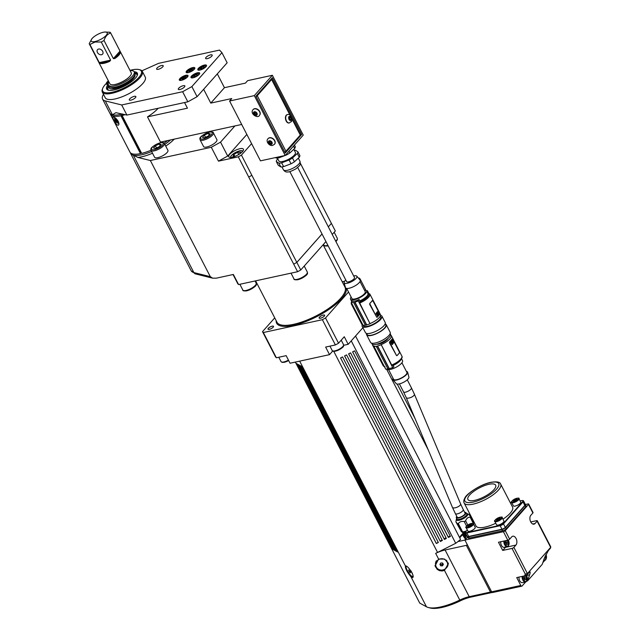 <?xml version="1.0" encoding="UTF-8"?>
<svg xmlns="http://www.w3.org/2000/svg" width="640" height="640" viewBox="0 0 640 640"><rect width="100%" height="100%" fill="white"/><g stroke="black" fill="none" stroke-linecap="round" stroke-linejoin="round"><path stroke-width="0.96" d="M465.968 531.464L463.136 531.872M463.92 531.736L466.2 531.2M465.416 532.344L463.056 532.384M463.952 532.384L465.488 532.144M465.48 533.032L463.384 533.008M464.272 533.016L465.4 532.872M465.808 533.664L463.704 533.64M463.24 532.984L463.92 533.584M464.6 533.648L465.728 533.504M463.848 534.24L463.864 534.28A6.344 2.048 -27.3 0 0 466.336 534.688M463.56 533.616L464.248 534.216M464.928 534.28L466.048 534.136M463.048 533.408L465.984 534.008M466.024 534.088L464.744 534.296L463.088 533.44M462.72 532.784L465.664 533.376M465.704 533.456L462.816 533.128M462.4 532.152L465.344 532.744M465.376 532.824L462.512 532.536M520.144 500.952L521.928 500.56A2.704 0.872 152.7 0 1 522.824 500.52A2.704 0.872 152.7 0 1 522.8 501.488L503.296 523.488A2.704 0.872 152.7 0 1 499.968 525.336L466.68 532.576A2.704 0.872 152.7 0 1 465.512 532.088L463.76 532.4L462.192 531.92L465.568 531.968M464.64 531.496L466.432 530.936M466.312 531.08L464.016 531.704M141.904 70.816L158.584 63.344L219.52 50.096L221.936 52.68L227.152 62.784L197.088 96.696L191.872 86.6L182.624 91.72L187.84 101.824L197.088 96.696M103.472 94.288A25.512 8.224 -27.3 0 0 102.576 99.096A25.512 8.224 -27.3 0 0 105.272 100.904L121.688 104.968L182.624 91.72M191.872 86.6L221.936 52.68M188.272 72.608A4.88 1.568 152.7 0 1 186.16 72.336A4.88 1.568 152.7 0 1 189.768 68.704A4.88 1.568 152.7 0 1 194.824 67.864A4.88 1.568 152.7 0 1 192.984 70.416A4.88 1.568 152.7 0 1 188.272 72.608M193.104 77.776A4.88 1.568 152.7 0 1 190.992 77.504A4.88 1.568 152.7 0 1 194.6 73.872A4.88 1.568 152.7 0 1 199.656 73.032A4.88 1.568 152.7 0 1 197.816 75.584A4.88 1.568 152.7 0 1 193.104 77.776M181.44 80.312A4.88 1.568 152.7 0 1 179.328 80.048A4.88 1.568 152.7 0 1 182.936 76.408A4.88 1.568 152.7 0 1 187.992 75.568A4.88 1.568 152.7 0 1 186.152 78.12A4.88 1.568 152.7 0 1 181.44 80.312M199.936 70.064A4.88 1.568 152.7 0 1 197.824 69.8A4.88 1.568 152.7 0 1 201.44 66.168A4.88 1.568 152.7 0 1 206.488 65.328A4.88 1.568 152.7 0 1 204.648 67.88A4.88 1.568 152.7 0 1 199.936 70.064M158.232 69.312A3.688 1.192 152.7 0 1 156.632 69.104A3.688 1.192 152.7 0 1 159.368 66.36A3.688 1.192 152.7 0 1 163.192 65.72A3.688 1.192 152.7 0 1 161.792 67.656A3.688 1.192 152.7 0 1 158.232 69.312M130.904 100.144A3.688 1.192 152.7 0 1 129.304 99.944A3.688 1.192 152.7 0 1 132.032 97.192A3.688 1.192 152.7 0 1 135.856 96.552A3.688 1.192 152.7 0 1 134.464 98.488A3.688 1.192 152.7 0 1 130.904 100.144M207.224 58.656A3.688 1.192 152.7 0 1 205.624 58.456A3.688 1.192 152.7 0 1 208.36 55.704A3.688 1.192 152.7 0 1 212.184 55.072A3.688 1.192 152.7 0 1 210.792 57A3.688 1.192 152.7 0 1 207.224 58.656M142.32 71.392L145.248 77.072A22.512 7.256 152.7 0 1 128.576 93.848A22.512 7.256 152.7 0 1 105.24 97.72L102.312 92.04A22.512 7.256 -27.3 0 0 125.64 88.16A22.512 7.256 -27.3 0 0 142.32 71.392A22.512 7.256 -27.3 0 0 139.992 69.816L139.08 69.576A21.76 7.016 152.7 0 1 125.208 87.32A21.76 7.016 152.7 0 1 102.712 88.352A21.76 7.016 152.7 0 1 106.36 83.416A2.552 0.824 152.7 0 1 106.464 82.904A16.8 5.416 152.7 0 1 107.344 81.728L108.664 81.44M179.896 89.488A3.688 1.192 152.7 0 1 178.296 89.288A3.688 1.192 152.7 0 1 181.032 86.536A3.688 1.192 152.7 0 1 184.856 85.904A3.688 1.192 152.7 0 1 183.464 87.832A3.688 1.192 152.7 0 1 179.896 89.488M167.64 140.568A25.512 8.224 152.7 0 1 164.12 143.144M150.992 150.256A25.512 8.224 152.7 0 1 141.664 153.376L122.12 115.504A25.512 8.224 -27.3 0 0 125.224 114.656M141.528 153.096A24.76 7.984 152.7 0 1 140.84 153.248L140.496 153.632A25.512 8.224 152.7 0 1 129.944 152.12L110.392 114.248A25.512 8.224 -27.3 0 0 120.952 115.76L121.296 115.368A24.76 7.984 -27.3 0 0 122.464 115.112L122.12 115.504M130.352 152.712A25.512 8.224 -27.3 0 0 130.592 153.384A25.512 8.224 -27.3 0 0 133.288 155.184A25.512 8.224 -27.3 0 0 151.632 151.52M164.832 144.368A25.512 8.224 -27.3 0 0 170.528 139.936M110.152 113.576A25.512 8.224 -27.3 0 0 110.392 114.248M295.328 362.08L419.72 603.072L426.472 606.8A36.768 11.848 152.7 0 0 428.392 607.528A36.768 11.848 152.7 0 0 459.784 600.072L460.328 600.848A19.512 6.288 152.7 0 1 470.552 597.184L491.792 592.56L490.456 592.072L469.216 596.688A18.008 5.8 -27.3 0 0 459.784 600.072L444.472 570.4L442.08 570.984L439.464 570.632L437.184 569.352L435.072 565.936L438.608 559.04L444.624 559.08L448.384 563.6L444.472 570.4M411.04 576.896C407.192 572.288 405.296 568.672 405.36 566.032L405.416 566C407.816 564.712 416.52 578.784 411.84 577.456L411.04 576.896L426.472 606.8M457.232 517.232A4.424 1.424 -27.3 0 0 461.816 516.472A4.424 1.424 -27.3 0 0 465.096 513.176L463.24 509.584A4.424 1.424 152.7 0 1 462.752 510.864A4.424 1.424 152.7 0 1 458.584 513.496A4.424 1.424 152.7 0 1 455.376 513.64L457.232 517.232M301.64 134.528L285.24 153.024L255.92 96.216L272.312 77.72L301.64 134.528L300.456 134.784M140.84 153.248L121.296 115.368M140.496 153.632L120.952 115.76M440.12 564.032L441.264 564.608A1.504 1.416 -12.7 0 1 440.136 564.016M442.832 563.448A1.504 1.416 -12.7 0 1 441.264 564.608L442.12 564.648L442.888 563.56M440.888 562.944L442.616 563.024L443.368 564.48L442.392 565.864L440.672 565.784L439.92 564.328L440.888 562.944M440.672 565.784L440.4 564.568M442.392 565.864L442.12 564.648M435.784 565.72A6 5.664 -12.7 0 1 440.4 558.88A6 5.664 -12.7 0 1 444.248 569.456A6 5.664 -12.7 0 1 435.784 565.72L435.624 564.992A6 5.664 -12.7 0 1 436.424 560.744M446.296 560.192A6 5.664 -12.7 0 1 447.336 562.352L447.496 563.088M507.208 540.624L508.144 542.44L507.76 544.32L506.44 544.368L505.496 542.544L505.88 540.672L507.208 540.624L505.832 540.92M503.912 541.056A4.128 2.504 77.7 0 0 504.592 544.688A4.128 2.504 77.7 0 0 507.352 546.6L504.2 547.288A4.128 2.504 -102.3 0 1 501.44 545.376A4.128 2.504 -102.3 0 1 500.76 541.736M506.248 544.648L506.632 542.776L505.688 540.952M506.632 542.776L508.144 542.44M500.24 518.24L499.312 519.344L497.368 520.24L496.344 520.04L499.224 518.04L500.24 518.24M502.16 517.624L503.912 521.032A4.128 1.328 152.7 0 1 500.856 524.112A4.128 1.328 152.7 0 1 496.584 524.824L494.824 521.416A4.128 1.328 -27.3 0 0 496.72 521.616A4.128 1.328 -27.3 0 0 500.648 519.752A4.128 1.328 -27.3 0 0 502.16 517.624C502.752 516.72 501.28 516.872 497.736 518.072C494.752 520.208 493.776 521.32 494.824 521.416M499.672 518.92L499.224 518.04M497.832 520.024L497.272 518.944M467.008 514.088A5.776 1.864 152.7 0 1 467.208 514.32A5.776 1.864 152.7 0 1 462.928 518.624A5.776 1.864 152.7 0 1 456.944 519.624A5.776 1.864 152.7 0 1 456.872 519.32M466.64 513.536A6.376 2.056 152.7 0 1 467.328 513.68A6.376 2.056 152.7 0 1 463.016 518.8A6.376 2.056 152.7 0 1 456.352 519.344A6.376 2.056 152.7 0 1 456.632 518.696M469.024 514.664L470.48 516.4A8.256 2.664 152.7 0 1 470.088 517.104C468 517.192 466.504 518.432 465.6 520.824A8.256 2.664 152.7 0 1 464.248 521.568C461.672 521.072 459.688 521.728 458.304 523.544A8.256 2.664 152.7 0 1 457.344 523.576L455.888 521.84L456.352 519.344M473.736 522.704L470.48 516.4M473.256 523.24L470.088 517.104M467.784 525.056L465.6 520.824M466.584 526.096L464.248 521.568M455.888 521.84L461.496 531.832A7.8 2.512 -27.3 0 0 463.856 531.76L462.536 531.752L458.304 523.544M463.856 531.76L466.48 530.88M462.536 531.752A8.256 2.664 152.7 0 1 461.576 531.784L457.344 523.576M456.768 516.352A5.4 1.744 -27.3 0 0 456.32 517.568L456.704 518.968A5.704 1.84 -27.3 0 0 456.744 519.08A5.704 1.84 -27.3 0 0 463.024 517.904A5.704 1.84 -27.3 0 0 466.88 513.848A5.704 1.84 -27.3 0 0 466.816 513.744L465.896 512.624A5.4 1.744 -27.3 0 0 464.64 512.288M456.32 517.568A5.4 1.744 -27.3 0 0 461.96 516.752A5.4 1.744 -27.3 0 0 465.896 512.624M463.968 533.736A6.152 1.984 -27.3 0 0 464.016 534.144M463.4 534.064A7.504 2.416 -27.3 0 0 463.184 534.504A7.504 2.416 -27.3 0 0 463.264 535.584A7.504 2.416 -27.3 0 0 466.88 535.744M463.264 535.584L464.312 537.088A8.256 2.664 -27.3 0 0 465.272 537.056L466.936 535.856M465.272 537.056L466.12 538.688M462.856 535.352L465.288 538.976A8.256 2.664 -27.3 0 0 465.864 538.976M464.312 537.088L465.288 538.976M115.84 119.656L117.144 122.184L115.336 120.632L115.072 119.464L115.84 119.656M116.168 120.08L115.336 120.632M117.008 121.568L116.376 121.992M153.44 147.968L155.408 145.744L159.312 144L161.24 144.472L159.272 146.696L155.368 148.448L153.44 147.968M164.4 143.536L167.92 150.352A7.504 2.416 152.7 0 1 167.08 152.528A7.504 2.416 152.7 0 1 160.024 156.992A7.504 2.416 152.7 0 1 154.584 157.24L151.064 150.424A7.504 2.416 -27.3 0 0 156.504 150.168A7.504 2.416 -27.3 0 0 163.568 145.712A7.504 2.416 -27.3 0 0 164.4 143.536C164.688 142.792 163.408 142.512 160.544 142.704C147.728 147.904 151.512 149.728 151.064 150.424M156.536 147.92L155.408 145.744M159.312 144L160.176 145.672M235.528 156.16L233 156.368L233.872 154.464L237.608 152.328L240.464 152.096L239.592 153.992M239.488 154.056L236.952 155.512M234.784 156.224L233.872 154.464M238.728 154.496L237.608 152.328M210.312 276.664L193.888 272.592L133.288 155.184L137.896 157.432L150.36 160.52L210.312 276.664L212.624 278.16L216.28 278.176L233.352 274.464L234.656 276.984A55.528 17.896 152.7 0 1 233.832 276.104L233.016 274.536M322.032 233.968L296.824 262.408L251.856 175.312A55.528 17.896 152.7 0 1 248.736 177.04L297.608 271.72L238.584 284.56L234.656 276.984M325.952 241.56L300.752 269.976L296.848 262.408A55.528 17.896 152.7 0 1 293.68 264.152L293.696 264.144A55.528 17.896 152.7 0 0 296.848 262.408L322.04 233.984M300.344 163.248L331.4 223.408L328.328 226.864L331.416 223.4L335.328 230.976L332.248 234.456M248.736 177.04L238.312 156.84A55.528 17.896 -27.3 0 0 241.432 155.112L251.856 175.312M239.84 148.728A8.256 2.664 152.7 0 1 243.416 149.184A8.256 2.664 152.7 0 1 237.296 155.336A8.256 2.664 152.7 0 1 228.744 156.752A8.256 2.664 152.7 0 1 231.864 152.432A8.256 2.664 152.7 0 1 239.84 148.728M246.848 134.448L227.712 156.032L220.544 142.144L234.912 125.936M220.544 142.144L211.296 147.272L218.464 161.152L238.312 156.84M227.712 156.032L218.464 161.152M251.592 143.648L241.432 155.112M193.568 76.52L194.552 75.408L196.504 74.536L197.472 74.776L196.488 75.888L194.536 76.76L193.568 76.52M195.12 76.504L194.552 75.408M196.504 74.536L196.936 75.376M200.4 68.816L201.384 67.704L203.336 66.832L204.304 67.064L203.32 68.184L201.368 69.056L200.4 68.816M201.952 68.792L201.384 67.704M203.336 66.832L203.776 67.664M111.392 87.48A12.608 4.064 -27.3 0 0 122.024 85.584A12.608 4.064 -27.3 0 0 132.608 77.904M108.928 90.312A16.512 5.32 152.7 0 1 107.648 89.288A16.512 5.32 152.7 0 1 108.68 85.496M134.768 72.88A16.512 5.32 152.7 0 1 136.984 74.144A16.512 5.32 152.7 0 1 137.08 75.784M289 117.576L289.792 116.688L290.832 117.504L291.096 119.216L290.304 120.104L289.256 119.288L289 117.576M289.176 122.952A4.28 2.592 -102.3 0 1 289.032 122.992A4.28 2.592 -102.3 0 1 285.592 119.368A4.28 2.592 -102.3 0 1 287.216 114.632A4.28 2.592 -102.3 0 1 287.36 114.608M290.832 117.504L289.624 117.768L288.576 116.952M289.384 119.944L291.096 119.216M289.88 119.48L289.624 117.768M271.08 141.624L271.832 143.08L271.04 144.064L269.504 143.592L268.752 142.128L269.536 141.152L271.08 141.624M268.136 138.592A4.28 3.112 41.6 0 1 268.216 138.496A4.28 3.112 41.6 0 1 273.48 139.008A4.28 3.112 41.6 0 1 274.616 144.168A4.28 3.112 41.6 0 1 274.536 144.264M269.592 141.168L268.752 142.128M269.456 141.328L270.208 142.784L269.504 143.592M270.208 142.784L271.752 143.264M254.456 114.504L253.768 113.032L254.616 112.104L256.152 112.64L256.848 114.104L255.992 115.04L254.456 114.504L255.168 113.696L256.84 114.096M253.152 109.56A4.28 3.112 41.6 0 1 253.232 109.464A4.28 3.112 41.6 0 1 256.64 108.872A4.28 3.112 41.6 0 1 259.84 111.736A4.28 3.112 41.6 0 1 259.632 115.136A4.28 3.112 41.6 0 1 259.544 115.224M256.704 114.24L255.992 115.04M254.472 112.232L255.168 113.696M291.6 117.472L300.456 134.616A1.504 0.48 152.7 0 1 300.288 135.056L285.936 151.24A1.504 0.48 152.7 0 1 284.736 152.048M256.064 96.496A1.504 0.48 -27.3 0 0 257.264 95.696L271.616 79.504A1.504 0.48 -27.3 0 0 271.784 79.072A1.504 0.48 -27.3 0 0 271.2 78.976M281.664 162.832L289.08 160.008L291.032 163.792L283.616 166.616L281.664 162.832A12.008 3.872 152.7 0 1 278.888 163.16L280.84 166.944L278.256 165.304L276.304 161.512L278.888 163.16M285.04 155.504L279.056 157.784L278.608 156.904M286.168 154.376L286.472 154.96L285.24 155.424M277.832 158.976L276.92 159.816A12.008 3.872 152.7 0 0 276.304 161.512M292.48 157.984L297.312 153.512L299.264 157.304L294.432 161.768L292.48 157.984A12.008 3.872 152.7 0 1 289.08 160.008M293.488 146.12L294.704 148.464L289.872 152.936L288.984 151.2M299.264 157.304A12.008 3.872 152.7 0 0 299.888 155.608L297.928 151.816L295.344 150.176A12.008 3.872 152.7 0 0 294.264 150.224M294.704 148.464A12.008 3.872 152.7 0 0 295.328 146.768L294.44 145.048M275.952 157.48L276.28 158.104L275.456 157.584M289.872 152.936A12.008 3.872 152.7 0 1 286.472 154.96M279.056 157.784A12.008 3.872 152.7 0 1 276.28 158.104M297.928 151.816A12.008 3.872 152.7 0 1 297.312 153.512M293.792 149.312L295.384 152.4A9.304 3 152.7 0 1 288.488 159.328A9.304 3 152.7 0 1 278.848 160.936L277.36 158.056M294.432 161.768A12.008 3.872 152.7 0 1 291.032 163.792M283.616 166.616A12.008 3.872 152.7 0 1 280.84 166.944M224.44 87.688L210.776 103.104L231.768 98.536L229.584 101.008L254.312 95.624L272.352 75.28L247.624 80.656L245.44 83.12L224.44 87.688L217.312 73.88M272.352 75.28L303.24 135.12L285.2 155.464L260.472 160.848L229.584 101.008M285.2 155.464L254.312 95.624M241.696 124.464L160.52 142.12L147.488 116.864L187.44 108.176L184.528 102.536M210.776 103.104L203.648 89.296M147.488 116.864A25.512 8.224 -27.3 0 0 158.168 108.272M122.504 113.984A25.512 8.224 152.7 0 1 112.44 114.792A25.512 8.224 152.7 0 1 109.744 112.984L102.576 99.096M121.688 104.968L126.904 115.072L115.88 112.664L112.44 114.792L105.272 100.904M129.976 70.384A21.76 7.016 152.7 0 1 131.896 69.912A21.76 7.016 152.7 0 1 139.08 69.576M102.712 88.352L102.376 89.232A22.512 7.256 -27.3 0 0 102.312 92.04M107.872 84.856A17.256 5.56 -27.3 0 0 108.44 90.208A17.256 5.56 -27.3 0 0 124.544 86.032A17.256 5.56 -27.3 0 0 137.28 75.328A17.256 5.56 -27.3 0 0 134.192 71.768A14.48 4.664 152.7 0 1 123.472 82.568A14.48 4.664 152.7 0 1 108.456 85.064A14.48 4.664 152.7 0 1 108.312 83.944A2.552 0.824 -27.3 0 0 108.28 83.752A2.552 0.824 -27.3 0 0 107.32 83.584A2.552 0.824 152.7 0 1 106.36 83.408L107.008 84.672A2.552 0.824 152.7 0 0 107.976 84.84L107.32 83.584M126.904 115.072L187.84 101.824M150.36 160.52L211.296 147.272M191.672 69.368L192.64 69.608L191.656 70.72L189.704 71.592L188.736 71.352L191.672 69.368L192.104 70.208M190.288 71.328L189.72 70.24M184.84 77.072L185.808 77.312L184.816 78.424L182.872 79.296L181.904 79.056L184.84 77.072L185.272 77.912M183.456 79.04L182.888 77.944M108.416 80.968L107.928 81.072A16.8 5.416 152.7 0 1 108.28 80.704M114.184 84.648A11.408 3.672 -27.3 0 0 115.496 84.416A11.408 3.672 -27.3 0 0 129.416 76.784M130.112 70.64A14.48 4.664 152.7 0 1 134.2 71.776L134.848 73.04A14.48 4.664 152.7 0 1 124.12 83.832A14.48 4.664 152.7 0 1 109.112 86.328L108.456 85.064M109.16 82.408A1.272 0.408 152.7 0 1 108.048 82.896A1.272 0.408 152.7 0 1 107.496 82.824A1.272 0.408 152.7 0 1 108.8 81.712M108.168 81.544L107.928 81.072M104.864 32.04A9.008 2.904 152.7 0 1 105.632 35.952A9.008 2.904 152.7 0 1 95.088 41.528A9.008 2.904 152.7 0 1 91.936 38.712A9.008 2.904 152.7 0 1 104.864 32.04L109.952 32.232A12.008 3.872 152.7 0 1 110.608 32.848L131.224 72.8A12.008 3.872 152.7 0 1 126.688 79.088A12.008 3.872 152.7 0 1 115.088 84.472A12.008 3.872 152.7 0 1 109.888 83.816L89.264 43.864A12.008 3.872 152.7 0 1 89.2 43.72L91.8 38.896M99.272 62.6L89.92 44.488L94.976 42.048L101.272 42.016L110.624 60.128L99.272 62.6L100.112 63.424L109.752 61.328L110.624 60.128M104.016 40.496C105.392 36.368 107.608 33.864 110.672 33L120.016 51.104L113.368 58.608L104.016 40.496A12.008 3.872 152.7 0 1 101.272 42.016M105.584 32L105.16 32.032M89.92 44.488A12.008 3.872 152.7 0 1 89.264 43.864M109.752 61.328A12.008 3.872 152.7 0 1 104.144 63.264A12.008 3.872 152.7 0 1 100.112 63.424M120.424 52.176A12.008 3.872 152.7 0 1 114.776 58.544L120.424 52.176L120.016 51.104M113.368 58.608L114.776 58.544M102.68 51.32A3.376 2.456 41.6 0 1 102.584 54.136A3.376 2.456 41.6 0 1 98.432 53.736A3.376 2.456 41.6 0 1 97.528 49.656A3.376 2.456 41.6 0 1 102.68 51.32M275.552 356.896A55.528 17.896 -27.3 0 0 276.376 357.776L263.344 332.528A55.528 17.896 152.7 0 1 262.52 331.648L275.552 356.896M276.376 357.776L286.152 355.656L290.056 363.232L329.536 354.648L325.624 347.072L335.4 344.944A55.528 17.896 -27.3 0 0 338.544 343.2L344.272 336.744L348.184 344.32L343.68 345.296M359.6 279.504L360.088 278.952L366.016 290.44M362.904 327.712L348.184 344.32M338.544 343.2L325.512 317.952A55.528 17.896 152.7 0 1 322.368 319.696L335.4 344.944M332.72 351.048L329.536 354.648M273.432 326.368A3.016 0.968 152.7 0 1 270.744 328.848A3.016 0.968 152.7 0 1 268.088 328.768A3.016 0.968 152.7 0 1 270.312 326.896A3.016 0.968 152.7 0 1 273.12 326.16A3.016 0.968 152.7 0 1 273.432 326.368M268.064 328.816A3.104 1 -27.3 0 0 268.048 328.864A3.104 1 -27.3 0 0 268.024 329.216M319.552 317.144A3.016 0.968 152.7 0 1 321.92 315.544A3.016 0.968 152.7 0 1 324.264 315.04A3.016 0.968 152.7 0 1 322.344 317.504A3.016 0.968 152.7 0 1 319.224 317.64A3.016 0.968 152.7 0 1 319.552 317.144M319.208 317.696A3.104 1 -27.3 0 0 319.184 317.744A3.104 1 -27.3 0 0 319.16 318.096M360.088 278.952A55.528 17.896 152.7 0 0 359.264 278.072L358.536 278.232M344.648 281.248L342.232 281.776M274.728 317.88L262.52 331.648M263.344 332.528L322.368 319.696M325.512 317.952L348.52 292M273.168 327.232A3.104 1 152.7 0 1 270.248 329.08A3.104 1 152.7 0 1 268 329.184A3.104 1 152.7 0 1 270.296 326.872A3.104 1 152.7 0 1 273.512 326.336A3.104 1 152.7 0 1 273.168 327.232M323.312 315.04A3.104 1 152.7 0 1 324.656 315.216A3.104 1 152.7 0 1 322.36 317.528A3.104 1 152.7 0 1 319.144 318.056A3.104 1 152.7 0 1 320.312 316.432A3.104 1 152.7 0 1 323.312 315.04M300.752 269.976A55.528 17.896 152.7 0 1 297.608 271.72M233.896 276.184L237.76 283.68A55.528 17.896 152.7 0 0 238.584 284.56M113.584 117C115.152 117.488 116.704 118.952 118.24 121.392C119.272 123.936 119.128 125.208 117.816 125.208C115.544 124.488 111.048 115.784 113.584 117L113.008 117.032M118.472 125.112L117.816 125.208M208.312 133.344L210.24 133.816L208.264 136.048L204.36 137.792L202.432 137.312L204.408 135.088L208.312 133.344L209.176 135.024M205.528 137.272L204.408 135.088M386.552 369.112L428.16 449.72M463.048 533.488A12.008 3.872 -27.3 0 0 459.696 537.792M354.672 336.992A42.024 13.544 -27.3 0 0 355.64 336.176L460.544 539.432A42.024 13.544 152.7 0 1 457.936 541.592A42.024 13.544 152.7 0 1 455.72 543.288L437.56 552.432A36.768 11.848 152.7 0 1 435.672 553.36L438.608 559.04M351.24 340.864L455.72 543.288M354.616 350.848L450.4 536.432L448.384 537.44L352.6 351.864L354.616 350.848M348.584 353.88L350.592 352.872L446.376 538.456L444.368 539.464L348.584 353.88M346.576 354.896L442.36 540.472L440.344 541.488L344.56 355.904L346.576 354.896M438.336 542.496L436.328 543.512L340.544 357.928L342.552 356.92L438.336 542.496M300.176 365.56L395.96 551.136L395.216 550.728L299.432 365.144L300.176 365.56M298.68 364.736L394.464 550.312L393.72 549.904L297.936 364.32L298.68 364.736M300.928 365.968L301.672 366.384L397.456 551.96L396.712 551.552L300.928 365.968M392.224 549.08L296.44 363.496L297.184 363.912L392.968 549.488L392.224 549.08L392.632 548.832M397.248 384.08L415.024 418.528M436.328 543.512L438.224 542.28M340.568 357.92L436.24 543.288M396.712 551.552L397.12 551.304M393.72 549.904L394.128 549.656M395.216 550.728L395.624 550.48M440.344 541.488L440.168 541.032L442.136 540.048M344.608 355.888L440.168 541.032M444.368 539.464L444.096 538.784L446.048 537.808M348.648 353.848L444.096 538.784M448.384 537.44L448.176 536.912A6 1.936 -27.3 0 0 450.176 536M448.176 536.912L352.648 351.832M467.36 544.8L466.352 545.36L490.456 592.072L491.472 591.512M466.352 545.36L445.104 549.976A18.008 5.8 -27.3 0 0 435.672 553.36M412.576 577.448L411.84 577.456M464.92 540.072L457.936 541.592M459.72 537.84L463.216 533.896M444.8 569.152A6.752 6.368 167.3 0 0 448.184 562.92M434.992 565.552A6.752 6.368 167.3 0 0 440.824 570.048M473.112 521.488L473.648 521.376M525.368 504.512L528.008 503.936A1.504 0.48 152.7 0 1 528.656 504.016A1.504 0.48 152.7 0 1 528.488 504.456L505.256 530.664A1.504 0.48 152.7 0 1 503.408 531.688L507.808 540.208A1.504 0.48 -27.3 0 0 509.656 539.184L511.704 536.872A4.88 2.952 -102.3 0 1 512.784 536.208A4.88 2.952 -102.3 0 1 516.432 539.368A4.88 2.952 -102.3 0 1 515.936 545.072L513.888 547.392A1.504 0.48 152.7 0 1 512.04 548.416L502.704 550.44L498.472 542.24L507.808 540.208M525.712 581.92L522.128 585.968A1.504 0.912 -102.3 0 1 521.792 586.168A1.504 0.912 -102.3 0 1 520.792 585.472L491.624 591.816L464.912 540.056L467.56 537.064M464.912 540.056L503.408 531.688M525.36 504.496A3 0.968 152.7 0 1 525.456 504.608L526.104 505.872A3 0.968 152.7 0 1 525.768 506.744L506.272 528.744A3 0.968 152.7 0 1 502.568 530.792L469.28 538.032A3 0.968 152.7 0 1 467.976 537.864L467.328 536.6A3 0.968 152.7 0 1 467.288 536.464M530.76 521.944L536.64 520.664A1.504 0.48 152.7 0 1 537.288 520.744A1.504 0.48 152.7 0 1 537.12 521.184L535.072 523.496A4.88 2.952 -102.3 0 1 533.992 524.16A4.88 2.952 -102.3 0 1 530.344 520.992A4.88 2.952 -102.3 0 1 530.832 515.288L532.888 512.976A1.504 0.48 -27.3 0 0 533.056 512.536L528.656 504.016M520.792 585.472L516.72 577.584L524.688 575.848L527.024 574.72L529.832 571.816C530.352 571.8 530.288 572.8 529.624 574.832L527.56 580.896L526.856 581.048M505.736 546.952A4.88 2.952 -102.3 0 1 505.44 547.36L502.704 550.44M527.56 580.896L542.248 564.32L544.312 558.256L548.208 550.824L550.376 548.168M512.04 548.416L525.288 574.088L527.408 573.584L513.888 547.392M522.16 576.4A4.128 2.504 77.7 0 0 522.84 580.04A4.128 2.504 77.7 0 0 525.592 581.952L522.448 582.64A4.128 2.504 -102.3 0 1 519.688 580.728A4.128 2.504 -102.3 0 1 519.008 577.088M491.624 591.816A1.504 0.912 77.7 0 0 492.624 592.512L521.792 586.168M544.84 560.344L542.84 562.6M537.12 521.184L550.64 547.376L527.408 573.584L527.024 574.72M550.256 548.512L550.744 546.824L537.288 520.744M388.08 338.344A6.976 2.248 152.7 0 1 378.808 344.064A6.976 2.248 152.7 0 1 376.712 344.216M371.52 343.104L371.832 343.712A10.504 3.384 -27.3 0 0 379.448 343.36A10.504 3.384 -27.3 0 0 389.328 337.12A10.504 3.384 -27.3 0 0 390.496 334.072L390.184 333.472M366.512 333.416L367.112 334.568A10.504 3.384 -27.3 0 0 378 332.76A10.504 3.384 -27.3 0 0 385.784 324.928L385.192 323.784M393.056 378.288A8.256 2.664 -27.3 0 0 393 379.776L396.256 383.664A7.136 2.304 -27.3 0 0 403.568 382.288A7.136 2.304 -27.3 0 0 408.912 377.128L407.632 372.224A8.256 2.664 -27.3 0 0 406.392 371.4M393 379.776A8.256 2.664 -27.3 0 0 401.448 378.192A8.256 2.664 -27.3 0 0 407.632 372.224M401.928 362.768L406.896 372.384A7.504 2.416 152.7 0 1 404.064 376.312A7.504 2.416 152.7 0 1 396.816 379.68A7.504 2.416 152.7 0 1 393.56 379.272L388.592 369.648M401.512 358.68L402.528 360.656A9.008 2.904 152.7 0 1 399.128 365.368A9.008 2.904 152.7 0 1 390.424 369.408A9.008 2.904 152.7 0 1 386.656 369.096M401.624 357.896A9.752 3.144 152.7 0 1 392.424 365.248L393.144 365.44L393.864 366.84A52.528 31.832 -102.3 0 1 392.704 367.648L381.16 344.592A10.504 3.384 -27.3 0 0 391.32 335.664A10.504 3.384 -27.3 0 0 390.576 335.04M376.288 346.376L387.944 368.96L389.112 368.704L377.456 346.12A11.256 3.624 152.7 0 1 376.288 346.376L376.424 346.224A10.952 3.528 152.7 0 1 373.936 346.368L385.704 369.176L388.112 368.864M381.16 344.592L391.72 365.048A10.504 3.384 -27.3 0 0 401.872 356.112C403.192 358.032 399.992 361.112 392.28 365.352M389.888 342.696L389.488 342.784L389.672 341.728A10.504 3.384 -27.3 0 0 391.032 340.408A10.504 3.384 -27.3 0 0 391.928 339.184L392.16 339.136A0.752 0.456 77.7 0 1 392.824 339.384L399.344 352.008A0.752 0.456 -102.3 0 1 399.328 353.024L397.072 355.568A0.752 0.456 77.7 0 1 396.4 355.32L389.888 342.696A0.752 0.456 -102.3 0 1 389.904 341.68L392.16 339.136M392.432 339.472L391.928 339.184L392.432 339.472M389.488 342.784L396.4 355.32M392.112 340.28L390.704 342.08L392.264 344.52M392.088 344.576L390.704 342.08M390.936 342.024L392.008 340.304M392.32 344.528L393.672 342.728L392.24 340.256M392.496 342.408L392.328 341.96L392.496 342.408M392.168 341.792L392.736 341.648L392.296 340.696L391.24 341.872L391.68 342.816L392.096 342.24L391.568 342.744M392.272 341.728L392.096 342.24M392.288 342.6L392.744 343.464L392.984 341.904L392.152 342.632M392.736 341.648L392.408 340.776M392.04 341.776L391.864 342.288M392.984 341.904L392.624 343.472M392.424 365.248L391.72 365.048L392.424 365.248M373.936 346.368L374.16 346.12A10.504 3.384 152.7 0 1 372.648 345.296A10.504 3.384 152.7 0 1 372.568 344.336M377.456 346.12L377.592 345.968A10.952 3.528 -27.3 0 0 380.936 344.848M377.592 345.968L389.28 368.608L392.704 367.648M366.616 333.608A11.032 3.552 -27.3 0 0 366.64 334.808L370.552 342.384A11.032 3.552 -27.3 0 0 381.984 340.48A11.032 3.552 -27.3 0 0 390.16 332.264L386.248 324.688A11.032 3.552 -27.3 0 0 385.28 323.968M366.64 334.808A11.032 3.552 -27.3 0 0 378.072 332.912A11.032 3.552 -27.3 0 0 386.248 324.688M378.304 313.448L377.136 314.536L377.576 315.488L378.632 314.088L378.064 313.488L378.4 314.36L377.472 315.416M376.792 317.312L377.08 317.256A0.752 0.456 77.7 0 1 376.576 316.904L369.672 304.368L369.848 303.312L371.208 301.992A10.504 3.384 152.7 0 1 369.848 303.312M377.08 317.256A0.752 0.456 77.7 0 0 377.248 317.152L379.504 314.608A0.752 0.456 -102.3 0 0 379.52 313.592L373 300.968A0.752 0.456 77.7 0 0 372.336 300.72L371.208 301.992A10.504 3.384 152.7 0 0 372.104 300.768L372.336 300.72M377.688 313.592L377.12 312.72L377.2 314.024M377.824 313.432L377.008 312.76M372.608 301.048L372.104 300.768L372.608 301.048M365.392 325.256L353.736 302.664L354.896 302.416L366.56 325A11.256 3.624 152.7 0 1 365.392 325.256M376.576 316.904L370.064 304.28A0.752 0.456 -102.3 0 1 370.08 303.264M355.008 302.208L366.696 324.848A10.952 3.528 -27.3 0 0 370.04 323.728L359.712 303.024L359.832 300.888L359.104 299.488A52.528 31.832 77.7 0 0 358.272 300.928L355.008 302.208A52.528 31.832 77.7 0 0 354.896 302.416M353.736 302.664A52.528 31.832 77.7 0 1 353.84 302.456L351.272 302.448A52.528 31.832 77.7 0 1 352.104 301.008C353.816 301.544 356.152 301.032 359.104 299.488M366.416 290.736L367.368 290.664A52.528 31.832 -102.3 0 0 366.656 291.144M370.04 323.728L358.272 300.928M368.616 293.096L367.368 290.664M359.768 301.96A9.752 3.144 -27.3 0 0 367.784 296.632A9.752 3.144 -27.3 0 0 367.656 293.072L368.352 293.272M351.56 301.16L351.2 303.728L361.752 324.176A10.504 3.384 -27.3 0 0 362.872 324.92M353.672 275.96A7.136 2.304 152.7 0 1 356.808 276.176A7.136 2.304 152.7 0 1 354.4 279.912A7.136 2.304 152.7 0 1 347.312 283.256A7.136 2.304 152.7 0 1 344.16 282.712A7.136 2.304 152.7 0 1 345.8 280.016M289.832 171.584L346.624 281.624A4.424 1.424 -27.3 0 0 348.544 281.864A4.424 1.424 -27.3 0 0 352.824 279.88A4.424 1.424 -27.3 0 0 354.496 277.56L297.704 167.52M356.808 276.176L360.072 280.064A8.256 2.664 152.7 0 1 357.28 284.384A8.256 2.664 152.7 0 1 349.088 288.248A8.256 2.664 152.7 0 1 345.44 287.616L344.16 282.712M346.68 288.44L351.88 298.496A7.504 2.416 -27.3 0 0 359.656 297.208A7.504 2.416 -27.3 0 0 365.216 291.616L360.016 281.552M351.144 297.072A9.008 2.904 -27.3 0 0 350.544 299.184A9.008 2.904 -27.3 0 0 359.872 297.632A9.008 2.904 -27.3 0 0 366.544 290.928A9.008 2.904 -27.3 0 0 364.48 290.192M365.328 325.136A10.952 3.528 152.7 0 1 363.04 325.248L351.272 302.448M359.712 303.024A10.504 3.384 152.7 0 0 369.864 294.088L380.424 314.544A10.504 3.384 152.7 0 1 370.264 323.472M363.16 325.264L363.4 325.728A9.752 3.144 -27.3 0 0 373.504 324.048A9.752 3.144 -27.3 0 0 380.736 316.776L380.336 316M380.536 315.328A11.104 3.576 152.7 0 1 381.936 316.16A11.104 3.576 152.7 0 1 374.592 323.96A11.104 3.576 152.7 0 1 362.2 326.344A11.104 3.576 152.7 0 1 362.328 324.72M381.936 316.16L385.192 322.472A11.104 3.576 152.7 0 1 377.848 330.272A11.104 3.576 152.7 0 1 365.456 332.656L362.2 326.344M377.368 311.712L375.96 313.512L377.528 315.952M377.312 311.712L378.936 314.464L377.584 315.96L375.96 313.512M377.552 311.656L376.192 313.464M377.376 313.776L377.536 314.224L377.376 313.776M428.392 607.528L430.224 608A35.264 11.368 -27.3 0 0 460.328 600.848M523.496 500.824L525.32 504.36A3 0.968 152.7 0 1 525.312 504.736A3 0.968 152.7 0 1 524.992 505.224L505.488 527.224A3 0.968 152.7 0 1 501.792 529.272L468.496 536.512A3 0.968 152.7 0 1 467.504 536.56A3 0.968 152.7 0 1 467.192 536.352L465.368 532.816A3 0.968 -27.3 0 0 466.672 532.984L499.96 525.744A3 0.968 -27.3 0 0 503.664 523.688L523.168 501.696A3 0.968 -27.3 0 0 523.496 500.824A3 0.968 -27.3 0 0 523.184 500.616A3 0.968 -27.3 0 0 522.976 500.584M465.472 532.248A3 0.968 -27.3 0 0 465.376 532.44A3 0.968 -27.3 0 0 465.368 532.816M465.376 532.44L465.512 532.088A2.704 0.872 152.7 0 1 465.808 531.64L467.312 529.952M510.464 503.056L511.792 502.768M473.048 523.472L474.112 522.272M467.72 536.592A2.704 0.872 -27.3 0 0 467.872 536.656A2.704 0.872 -27.3 0 0 468.76 536.616L502.056 529.376A2.704 0.872 -27.3 0 0 505.384 527.528L524.888 505.528A2.704 0.872 -27.3 0 0 525.176 505.088A2.704 0.872 -27.3 0 0 525.216 504.928M475.216 527.272A4.128 1.328 152.7 0 1 472.16 530.352A4.128 1.328 152.7 0 1 467.88 531.064L466.128 527.656A4.128 1.328 -27.3 0 0 468.016 527.856A4.128 1.328 -27.3 0 0 471.952 525.992A4.128 1.328 -27.3 0 0 473.456 523.864L475.216 527.272M520.72 502.072A4.128 1.328 152.7 0 1 517.664 505.144A4.128 1.328 152.7 0 1 513.392 505.856L511.632 502.448A4.128 1.328 -27.3 0 0 513.416 502.68A4.128 1.328 -27.3 0 0 517.408 500.824A4.128 1.328 -27.3 0 0 518.968 498.664L520.72 502.072M495.768 523.24A20.56 6.624 152.7 0 1 484.944 527.128A20.56 6.624 152.7 0 1 476.032 526L464.176 503.024A20.56 6.624 -27.3 0 0 473.08 504.152A20.56 6.624 -27.3 0 0 492.944 494.92A20.56 6.624 -27.3 0 0 500.712 484.16C500.12 481.968 496.816 481.36 490.8 482.336C480.04 484.424 465.984 494.392 464.928 497.896C463.68 500.072 463.432 501.784 464.176 503.024M500.712 484.16L512.576 507.136A20.56 6.624 152.7 0 1 502.96 519.176M488.896 484.312A15.608 5.032 152.7 0 1 495.664 485.168A15.608 5.032 152.7 0 1 484.104 496.8A15.608 5.032 152.7 0 1 467.92 499.488A15.608 5.032 152.7 0 1 473.824 491.32A15.608 5.032 152.7 0 1 488.896 484.312M525.456 504.608A3 0.968 152.7 0 1 525.12 505.48L505.616 527.48A3 0.968 152.7 0 1 501.92 529.528L468.624 536.768A3 0.968 152.7 0 1 467.328 536.6M514.112 501.288L513.152 501.048L514.136 499.936L516.088 499.064L517.056 499.304L514.112 501.288M514.696 501.032L514.136 499.936M516.52 499.904L516.088 499.064M468.664 526.48L467.648 526.28L468.576 525.176L470.528 524.28L471.544 524.48L468.664 526.48M469.136 526.264L468.576 525.176M470.976 525.152L470.528 524.28M545.064 556.304L545.52 556.208L545.136 558.08L544.36 558.112M545.304 555.776L545.52 556.208M524.488 579.992L524.872 578.12L523.936 576.296M526.008 579.664L524.68 579.72L523.744 577.896L524.128 576.024L525.448 575.968L526.392 577.792L526.008 579.664M524.872 578.12L526.392 577.792M524.08 576.264L525.448 575.968M410.808 570.632A6 1.488 57.7 0 1 412.736 576.464A6 1.488 57.7 0 1 408.264 572.184A6 1.488 57.7 0 1 406.32 566.312A6 1.488 57.7 0 1 406.368 566.288L406.32 566.312M409.336 571.88L408.776 569.928L410.464 572.352L410.28 572.848L409.336 571.88L410.008 571.456M408.584 570.424L409 570.16M213.392 132.88L216.912 139.696A7.504 2.416 152.7 0 1 216.08 141.872A7.504 2.416 152.7 0 1 209.016 146.336A7.504 2.416 152.7 0 1 203.576 146.584L200.056 139.768A7.504 2.416 -27.3 0 0 205.504 139.52A7.504 2.416 -27.3 0 0 212.56 135.056A7.504 2.416 -27.3 0 0 213.392 132.88C213.688 132.136 212.4 131.856 209.544 132.056C196.728 137.256 200.504 139.072 200.056 139.768M299.68 361.136L405.416 566M508.304 540.048L508.408 545.96L507.352 546.6A4.128 2.504 77.7 0 0 508.264 546.04M508.192 540.096A3.68 2.232 -102.3 0 1 508.416 545.584A3.68 2.232 -102.3 0 1 505.664 545.176A3.68 2.232 -102.3 0 1 504.576 540.912M496.72 521.008A3.68 1.184 152.7 0 1 496.56 518.8A3.68 1.184 152.7 0 1 501.608 517.616A3.68 1.184 152.7 0 1 496.72 521.008M464.024 534.48A6.456 2.08 -27.3 0 0 466.68 535.36M464.616 533.16A6.152 1.984 -27.3 0 0 464.344 533.584M464.256 533.792A6.152 1.984 -27.3 0 0 464.16 534.2M464.28 534.64A6.152 1.984 -27.3 0 0 466.488 534.984M117.408 122.528A2.176 0.712 55.9 0 1 115.144 120.592A2.176 0.712 55.9 0 1 115.776 119.36A2.176 0.712 55.9 0 1 117.408 122.528M160.344 142.832A6.6 2.128 152.7 0 1 160.28 146.952A6.6 2.128 152.7 0 1 151.392 148.88A6.6 2.128 152.7 0 1 160.344 142.832M230.968 157.416A6.6 2.128 152.7 0 1 235.112 152.688A6.6 2.128 152.7 0 1 242.416 150.984A6.6 2.128 152.7 0 1 242.664 151.384M193.888 272.592A3 2.664 103.9 0 0 195.52 273.92L191.192 270.792A25.512 8.224 152.7 0 0 193.888 272.592M194.424 77.384A3.68 1.184 152.7 0 1 192.512 76.448A3.68 1.184 152.7 0 1 197.192 73.76A3.68 1.184 152.7 0 1 197.568 75.76M201.256 69.68A3.68 1.184 152.7 0 1 199.344 68.744A3.68 1.184 152.7 0 1 204.024 66.056A3.68 1.184 152.7 0 1 204.4 68.048M109.024 86.152A14.56 4.688 -27.3 0 0 122.048 86.264A14.56 4.688 -27.3 0 0 134.944 74.44M287.504 114.568A4.28 2.592 77.7 0 0 285.88 119.304A4.28 2.592 77.7 0 0 289.32 122.928L291.216 121.6C291.848 122.048 291.864 120.408 291.272 116.672C290.168 114.84 288.912 114.136 287.504 114.568L287.216 114.632M291.032 117.28A2.176 1.32 -102.3 0 1 290.368 120.536A2.176 1.32 -102.3 0 1 288.736 117.368A2.176 1.32 -102.3 0 1 291.032 117.28M274.448 144.36A4.28 3.112 -138.4 0 0 273.312 139.2A4.28 3.112 -138.4 0 0 268.048 138.688C265.312 140.984 269.192 146.368 272.64 145.408L274.616 144.168M271.232 144.432A2.176 1.576 41.6 0 1 268.36 142.008A2.176 1.576 41.6 0 1 271.28 141.376A2.176 1.576 41.6 0 1 271.232 144.432M254.56 108.864A4.28 3.112 -138.4 0 0 253.064 109.648C249.312 113.76 258.152 118.992 259.464 115.328A4.28 3.112 -138.4 0 0 259.664 111.928A4.28 3.112 -138.4 0 0 254.56 108.864M254.44 111.728A2.176 1.576 41.6 0 1 257.232 114.24A2.176 1.576 41.6 0 1 254.24 114.736A2.176 1.576 41.6 0 1 254.44 111.728M257.264 95.696L285.936 151.24M271.616 79.504L290.016 115.16M291.864 118.728L300.288 135.056M298.352 158.144L299.944 161.24A9.304 3 152.7 0 1 293.056 168.168A9.304 3 152.7 0 1 283.408 169.768L281.92 166.896M137.896 157.432A27.016 8.704 -27.3 0 0 152.512 153.224M165.72 146.088A27.016 8.704 -27.3 0 0 174.224 139.136M189.592 72.216A3.68 1.184 152.7 0 1 187.68 71.28A3.68 1.184 152.7 0 1 192.36 68.592A3.68 1.184 152.7 0 1 192.736 70.584M182.76 79.92A3.68 1.184 152.7 0 1 180.848 78.984A3.68 1.184 152.7 0 1 185.528 76.296A3.68 1.184 152.7 0 1 185.904 78.296M255.056 280.976L256.184 283.16A7.504 2.416 152.7 0 1 255.344 285.336A7.504 2.416 152.7 0 1 246.096 290.456A7.504 2.416 152.7 0 1 242.848 290.048L239.872 284.28M246.896 290.752A6.6 2.128 -27.3 0 0 252.864 288.08A6.6 2.128 -27.3 0 0 255.856 284.68M327.912 245.36A7.504 2.416 152.7 0 1 327.192 245.544A7.504 2.416 152.7 0 1 323.944 245.128L323.512 244.304M334.192 232.264L337.28 238.248A7.504 2.416 152.7 0 1 336.44 240.416A7.504 2.416 152.7 0 1 335.704 241.16M335.92 241.568A6.6 2.128 -27.3 0 0 336.952 239.768M304.232 266.056L307.32 272.04A7.504 2.416 152.7 0 1 306.488 274.216A7.504 2.416 152.7 0 1 297.24 279.336A7.504 2.416 152.7 0 1 293.984 278.92L291.008 273.16M298.04 279.632A6.6 2.128 -27.3 0 0 304.008 276.952A6.6 2.128 -27.3 0 0 306.992 273.56M288.44 360.088A6.376 2.056 152.7 0 1 281.056 361.624A6.376 2.056 152.7 0 1 281.048 361.616L278.8 357.256M282.256 362.136A5.624 1.816 -27.3 0 0 288.656 360.504M341.224 340.176L343.528 344.64A6.376 2.056 152.7 0 1 342.816 346.488A6.376 2.056 152.7 0 1 334.96 350.84A6.376 2.056 152.7 0 1 332.192 350.496L329.944 346.128M335.624 351.088A5.624 1.816 -27.3 0 0 340.704 348.816A5.624 1.816 -27.3 0 0 343.256 345.92M276.168 320.672A39.016 12.576 -27.3 0 0 301.568 323.096A39.016 12.576 -27.3 0 0 341.632 298.704A39.016 12.576 -27.3 0 0 346.328 288.368M345.08 286.232A39.016 12.576 -27.3 0 0 344.184 285.568M323.12 244.752L344.984 287.12A38.272 12.336 152.7 0 1 340.728 298.2A38.272 12.336 152.7 0 1 304.72 320.952A38.272 12.336 152.7 0 1 276.968 322.224L255.616 280.856M209.344 132.176A6.6 2.128 152.7 0 1 209.28 136.296A6.6 2.128 152.7 0 1 200.392 138.232A6.6 2.128 152.7 0 1 209.344 132.176M333.768 351.352L437.56 552.432M445.104 549.976L469.216 596.688L470.552 597.184M529.624 574.832L526.6 575.488M515.936 545.072L505.44 547.36M535.072 523.496L532.728 524M509.656 539.184L505.256 530.664M525.288 574.088L524.688 575.848M528.488 504.456L532.888 512.976M463.24 509.584L460.592 503.912A4.424 1.672 157.2 0 1 460.112 505.24A4.424 1.672 157.2 0 1 455.784 507.656A4.424 1.672 157.2 0 1 452.432 507.352L455.376 513.64M460.592 503.912L414.376 394.16A4.424 1.672 157.2 0 1 410.944 397.424A4.424 1.672 157.2 0 1 406.216 397.6L452.432 507.352M414.376 394.16L411.424 387.872A4.424 1.424 152.7 0 1 408.152 391.176A4.424 1.424 152.7 0 1 403.56 391.936L399.4 383.88M401.168 359.184A9.008 2.904 152.7 0 1 393.144 365.44M384.32 366.496A10.504 3.384 152.7 0 1 383.208 365.752L372.648 345.296M351.648 301.328A9.752 3.144 -27.3 0 0 351.416 302.184M351.2 303.728A10.504 3.384 -27.3 0 0 352.312 304.472M359.832 300.888A9.008 2.904 -27.3 0 0 367.88 293.512L366.544 290.928M522.8 501.488L524.888 505.528M503.296 523.488L505.384 527.528M466.68 532.576L468.76 536.616M499.968 525.336L502.056 529.376M505.616 527.48L506.272 528.744M525.12 505.48L525.768 506.744M501.92 529.528L502.568 530.792M468.624 536.768L469.28 538.032M490.472 482.536A19.056 6.144 152.7 0 1 490.288 494.432A19.056 6.144 152.7 0 1 464.624 500.016A19.056 6.144 152.7 0 1 490.472 482.536M513.424 502.064A3.68 1.184 152.7 0 1 513.464 499.776A3.68 1.184 152.7 0 1 518.416 498.696A3.68 1.184 152.7 0 1 513.424 502.064M468.016 527.248A3.68 1.184 152.7 0 1 467.864 525.04A3.68 1.184 152.7 0 1 472.904 523.856A3.68 1.184 152.7 0 1 468.016 527.248M543.64 560.232A4.128 2.504 77.7 0 0 544.728 560.368A4.128 2.504 77.7 0 0 545.64 559.808M545.92 554.472A3.68 2.232 -102.3 0 1 545.792 559.352A3.68 2.232 -102.3 0 1 543.84 559.64M526.408 575.192L526.648 581.312L525.592 581.952A4.128 2.504 77.7 0 0 526.512 581.392M526.296 575.248A3.68 2.232 -102.3 0 1 526.664 580.936A3.68 2.232 -102.3 0 1 523.912 580.528A3.68 2.232 -102.3 0 1 522.824 576.256M467.328 513.68L469.096 514.472M467.28 514.624L466.88 513.848M457.144 519.856L456.744 519.08M463.184 534.504L462.864 535.344M464.36 533.8L464.208 534.208M114.448 117.376L114.792 120.184L116.176 122.24L118.936 123.656M230.288 157.432L231.12 155.736L234.248 153.144L239.512 150.816L243.064 150.832M212.624 278.16L195.52 273.92M130.592 153.384L191.192 270.792M192.048 77.92C191.832 77.736 191 76.152 197.296 73.696C198.952 73.624 199.648 73.768 199.384 74.136M198.88 70.216C198.664 70.032 197.832 68.44 204.128 65.992C205.784 65.912 206.48 66.056 206.216 66.424M108.752 85.632L107.824 88L107.92 89.68M137.144 74.592L134.912 73.184M271.784 79.072L290.824 115.96M299.944 161.24C300.544 165.064 301.064 164.32 295.936 168.84C291.376 171.224 288.752 172.24 288.048 171.888C286.304 172.336 284.752 171.624 283.408 169.768M187.216 72.752C187 72.568 186.168 70.976 192.464 68.528C194.12 68.448 194.816 68.592 194.552 68.96M180.384 80.456C180.168 80.272 179.336 78.688 185.632 76.24C187.288 76.16 187.984 76.304 187.72 76.672M242.848 290.048C242.552 290.792 243.84 291.072 246.696 290.872C259.512 285.672 255.736 283.856 256.184 283.16M323.944 245.128C323.656 245.88 324.936 246.152 327.792 245.96L328.176 245.872M337.28 238.248L337.32 239.76L335.96 241.648M293.984 278.92C293.696 279.672 294.984 279.944 297.84 279.752C310.656 274.552 306.88 272.736 307.32 272.04M288.672 360.544L284.832 362.184L282.2 362.408L281.048 361.616M332.192 350.496C332.136 351.216 333.224 351.448 335.456 351.192C346.008 346.864 343.256 345.528 343.528 344.64M550.376 548.32L550.768 547.16M406.216 397.6L403.56 391.936M411.424 387.872L407.272 379.824M391.32 335.664L401.872 356.112M385.104 366.896L383.208 365.752M351.768 301.568L350.544 299.184M369.864 294.088L367.968 292.936M518.968 498.664C519.56 497.76 518.088 497.912 514.544 499.104C511.56 501.248 510.584 502.36 511.632 502.448M473.456 523.864C474.056 522.968 472.584 523.112 469.04 524.312C466.048 526.448 465.08 527.56 466.128 527.656M545.984 554.36L545.784 559.728L543.504 560.632"/></g></svg>
